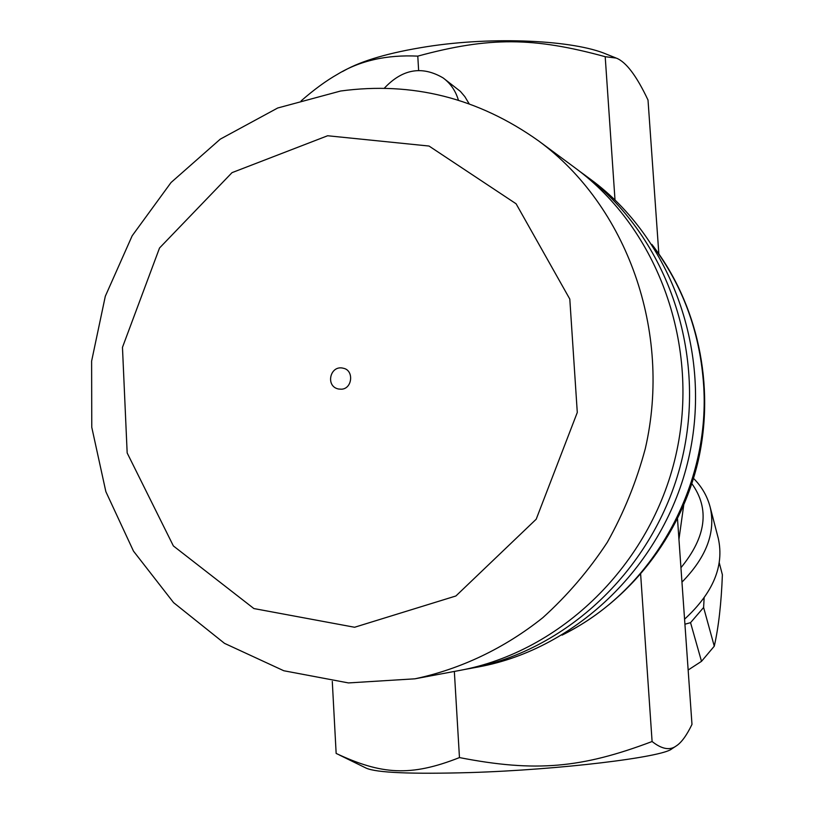 <?xml version="1.0" encoding="UTF-8"?>
<svg xmlns="http://www.w3.org/2000/svg" width="814" height="814" viewBox="0 0 814 814"><rect width="100%" height="100%" fill="white"/><g stroke="black" fill="none" stroke-linecap="round" stroke-linejoin="round"><path stroke-width="1.22" d="M342.47 71.571L343.864 70.808C361.874 60.592 389.611 52.544 427.065 46.642C493.64 36.223 574.012 40.11 606.674 54.273L615.537 57.794M658.841 253.826L648.015 100.051C636.558 75.783 625.966 61.793 616.229 58.079L605.199 56.695C533.852 37.19 489.58 36.62 417.786 56.125C386.67 54.63 359.951 60.663 337.627 74.216C326.251 80.657 314.082 89.55 301.129 100.885M718.07 537.525L718.294 538.41C724.379 565.974 713.135 592.897 684.564 619.179M704.13 597.883L703.611 607.488L690.547 622.669L684.92 624.216M688.145 670.024L701.505 661.334L714.275 646.194C718.599 627.126 721.306 603.306 722.384 574.745L719.24 562.759M690.547 622.669L701.505 661.334M703.611 607.488L714.275 646.194M678.947 539.356L683.689 505.402M332.285 681.42L336.151 753.438C381.247 774.541 410.449 776.963 459.462 757.58C535.795 772.435 581.572 768.141 652.095 741.523C661.843 749.185 669.881 750.661 676.21 745.96C681.359 742.694 686.619 735.51 691.981 724.399L677.502 518.864M458.404 100.183C455.667 90.883 450.58 83.466 443.131 77.93L460.378 91.382L464.825 96.612L469.139 103.775M615.008 199.929L605.199 56.695M417.786 56.125L418.63 70.442M443.131 77.93C421.957 65.517 402.34 68.966 384.279 88.258M676.21 745.96L671.743 748.9C662.454 757.234 559.971 769.779 470.543 772.557C411.284 774.236 376.485 772.761 366.158 768.121L339.296 754.975M652.095 741.523L640.649 574.338M454.344 671.438L459.462 757.58M579.303 171.062L590.761 179.477C671.499 238.787 712.983 352.727 688.593 458.536C664.336 564.367 577.268 648.768 478.744 666.88L464.753 669.444M583.384 174.013C665.191 234.106 707.244 349.725 682.488 457.132C657.865 564.57 569.546 650.223 469.709 668.569M538.542 140.863L575.254 168.01C658.241 228.958 700.925 346.418 675.773 455.586C650.742 564.784 561.049 651.821 459.788 670.421L414.906 678.815L348.453 682.926L283.791 670.746L224.491 643.345L173.596 602.645L133.486 551.129L105.861 491.656L91.768 427.279L91.616 361.121L105.301 296.276L132.163 235.795L171.042 182.519L220.279 139.143L277.706 107.997L340.628 91.015C412.189 81.349 478.164 97.965 538.542 140.863C626.8 205.637 672.313 331.451 645.309 448.585C636.497 481.532 623.829 512.769 607.315 542.297C588.817 570.441 567.327 595.553 542.867 617.653C504.477 648.3 460.704 669.088 414.906 678.815M343.477 368.284C354.11 370.309 352.411 388.705 341.534 389.204L338.705 389.041C324.979 386.609 330.067 364.489 343.477 368.284M681.959 582.132C706.45 557.163 715.862 532.183 710.184 507.214L718.294 538.41M691.859 483.658C709.9 508.781 706.257 536.802 680.942 567.714M652.94 246.062C682.427 285.378 699.236 330.535 703.367 381.532C711.965 484.717 652.665 590.445 563.756 634.116M327.635 135.755L429.029 146.042L516.096 203.785L569.8 299.074L577.289 412.464L536.202 519.21L455.901 595.98L354.589 627.258L253.887 608.557L173.372 545.929L127.167 452.96L122.466 347.354L159.524 248.005L232.021 172.649L327.635 135.755M710.184 507.214C707.325 496.225 701.77 486.609 693.518 478.378M562.067 635.134C629.09 601.963 680.677 536.243 698.219 460.744C715.404 385.164 697.69 303.53 651.872 244.414"/></g></svg>
